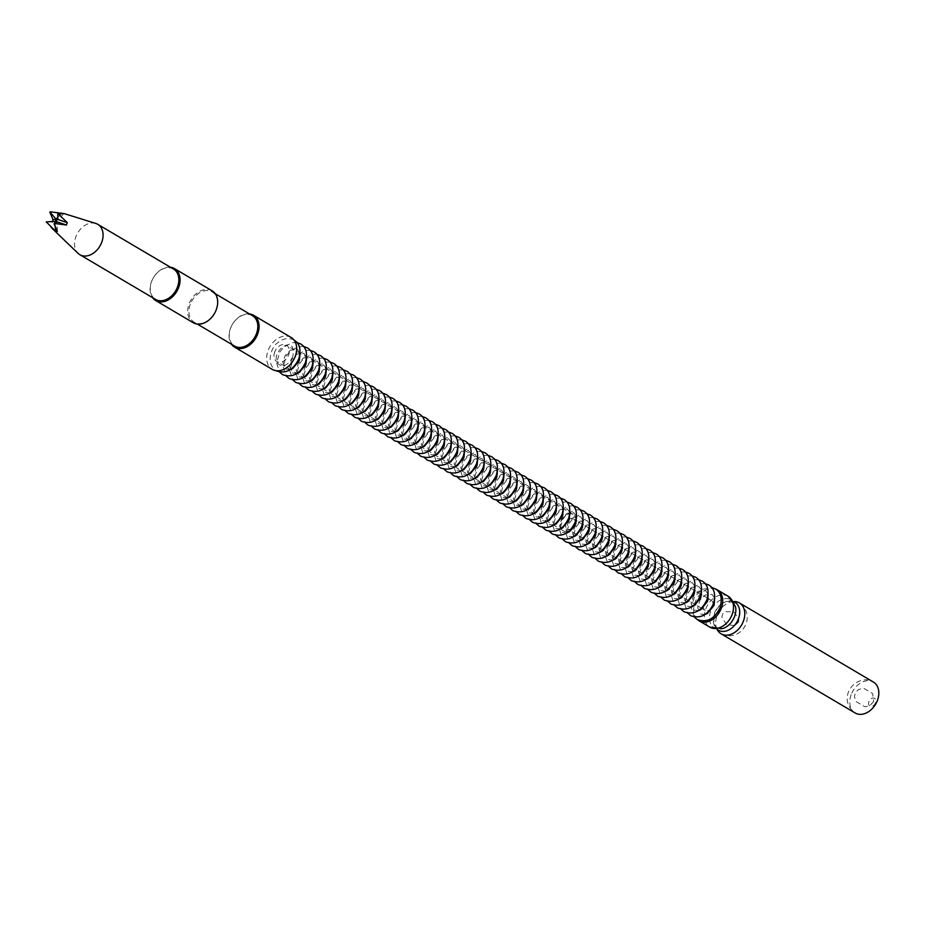 <?xml version="1.0" encoding="UTF-8"?>
<svg xmlns="http://www.w3.org/2000/svg" width="925" height="925" viewBox="0 0 925 925"><rect width="100%" height="100%" fill="white"/><g stroke="black" fill="none" stroke-linecap="round" stroke-linejoin="round"><path stroke-width="0.69" stroke-dasharray="4.62 3.47" d="M566.054 523.03A5.897 4.313 -59.4 0 0 567.383 529.019A5.897 4.313 -59.4 0 0 574.113 526.14A5.897 4.313 -59.4 0 0 573.384 518.867A5.897 4.313 -59.4 0 0 566.054 523.03M712.805 605.32A5.897 4.313 -59.4 0 0 711.198 600.256A5.897 4.313 -59.4 0 0 703.867 604.43A5.897 4.313 -59.4 0 0 705.197 610.419A5.897 4.313 -59.4 0 0 710.412 609.378M575.951 519.804A9.493 6.949 -59.4 0 0 573.107 514.531A9.493 6.949 -59.4 0 0 561.313 521.226A9.493 6.949 -59.4 0 0 563.452 530.869A9.493 6.949 -59.4 0 0 569.442 530.811M274.713 351.951A9.493 6.949 -59.4 0 0 276.853 361.594A9.493 6.949 -59.4 0 0 287.663 356.958A9.493 6.949 -59.4 0 0 286.507 345.256A9.493 6.949 -59.4 0 0 274.713 351.951M291.097 337.463A18.535 13.563 -59.4 0 0 268.077 350.563A18.535 13.563 -59.4 0 0 272.251 369.376M249.438 313.91A18.535 13.563 -59.4 0 0 230.464 328.34A18.535 13.563 -59.4 0 0 231.504 344.273M252.502 315.714A17.633 12.904 -59.4 0 0 230.591 328.167A17.633 12.904 -59.4 0 0 234.568 346.077M190.273 304.36A17.633 12.904 -59.4 0 0 194.25 322.27A17.633 12.904 -59.4 0 0 214.334 313.644A17.633 12.904 -59.4 0 0 212.183 291.895A17.633 12.904 -59.4 0 0 190.273 304.36M212.114 290.82A18.535 13.563 -59.4 0 0 189.093 303.909A18.535 13.563 -59.4 0 0 193.267 322.733M170.454 267.256A18.535 13.563 -59.4 0 0 151.48 281.697A18.535 13.563 -59.4 0 0 152.521 297.619M173.518 269.059A17.633 12.904 -59.4 0 0 151.608 281.524A17.633 12.904 -59.4 0 0 155.585 299.434M95.761 223.434A17.633 12.904 -59.4 0 0 75.873 236.788A17.633 12.904 -59.4 0 0 78.082 253.358M46.25 221.884L52.17 222.023A807.086 132.067 -159.7 0 0 55.118 221.422M63.987 213.559A807.086 533.737 -78.1 0 1 57.882 219.445M62.068 213.201A807.086 533.737 -78.1 0 1 57.812 217.306M55.338 227.353A807.086 533.737 101.9 0 0 55.176 222.867M57.35 231.504A807.086 533.737 101.9 0 0 57.003 221.815M715.846 589.167A17.957 13.147 -59.4 0 0 695.022 602.557A17.957 13.147 -59.4 0 0 697.728 619.843M733.444 601.504A16.268 11.909 -59.4 0 0 726.726 601.4A16.268 11.909 -59.4 0 0 714.597 613.657A16.268 11.909 -59.4 0 0 713.707 623.462A16.268 11.909 -59.4 0 0 717.025 629.301M733.513 601.528A17.957 13.147 -59.4 0 0 717.06 615.576A17.957 13.147 -59.4 0 0 717.083 629.347M851.116 694.756A17.957 13.147 -59.4 0 0 855.163 712.99C847.786 707.394 845.519 700.445 848.364 692.166C854.388 678.141 869.65 678.037 873.42 682.072A17.957 13.147 -59.4 0 0 851.116 694.756M868.899 701.497A4.486 3.284 -59.4 0 0 872.506 706.133A4.486 3.284 -59.4 0 0 875.166 698.942A4.486 3.284 -59.4 0 0 868.899 701.497M728.091 596.232A17.957 13.147 -59.4 0 0 705.775 608.916A17.957 13.147 -59.4 0 0 709.822 627.15M710.712 611.356A16.268 11.909 -59.4 0 0 722.471 628.642C713.048 628.191 717.95 629.925 713.707 623.462L714.482 613.148C716.632 607.401 720.725 603.493 726.726 601.4C734.438 602.002 730.553 598.544 735.502 606.58A16.268 11.909 -59.4 0 0 724.032 598.822A16.268 11.909 -59.4 0 0 710.712 611.356M705.185 614.431L700.514 614.05L697.693 607.644L699.901 600.348L705.197 594.983L712.111 594.393L714.713 598.302M694.305 617.044L691.276 607.528L694.386 597.087L701.982 589.433L711.753 587.514M698.606 610.546L693.923 610.165L691.102 603.759L693.322 596.463L698.618 591.098L705.521 590.497L708.134 594.417M705.162 583.629L699.994 583.744L691.715 588.3L687.911 593.018L684.697 603.944L687.726 613.159M692.027 606.661L687.344 606.28L684.523 599.862L686.743 592.578L692.039 587.213L698.942 586.612L701.543 590.532M698.583 579.744L693.415 579.848L685.136 584.415L681.332 589.132L678.106 600.059L681.135 609.274M685.437 602.765L680.765 602.383L677.944 595.978L680.153 588.693L685.448 583.328L692.362 582.727L694.964 586.647M692.004 575.847L686.836 575.963L678.545 580.53L674.753 585.236L671.527 596.174L674.556 605.389M678.857 598.88L674.186 598.498L671.365 592.093L673.573 584.797L678.869 579.432L685.783 578.842L688.385 582.75M685.425 571.962L680.257 572.078L671.966 576.645L668.162 581.351L664.948 592.278L667.977 601.493M672.278 594.995L667.596 594.613L664.774 588.207L666.994 580.912L672.29 575.547L679.193 574.945L681.806 578.865M678.834 568.077L673.666 568.193L665.387 572.748L661.583 577.466L658.357 588.393L661.398 597.608M665.688 591.11L661.017 590.728L658.195 584.322L660.415 577.027L665.699 571.662L672.614 571.06L675.215 574.98M672.255 564.192L667.087 564.308L658.808 568.863L655.004 573.581L651.778 584.507L654.808 593.723M659.109 587.225L654.438 586.832L651.616 580.426L653.825 573.142L659.12 567.777L666.035 567.175L668.636 571.095M665.676 560.307L660.508 560.411L652.218 564.978L648.413 569.696L645.199 580.623L648.228 589.838M652.53 583.328L647.847 582.947L645.026 576.541L647.246 569.245L652.541 563.892L659.444 563.29L662.057 567.198M659.097 556.411L653.917 556.526L645.638 561.093L641.834 565.799L638.62 576.726L641.649 585.953M645.951 579.443L641.268 579.062L638.447 572.656L640.667 565.36L645.962 559.995L652.865 559.405L655.467 563.313M652.507 552.526L647.338 552.641L639.059 557.208L635.255 561.914L632.029 572.841L635.07 582.056M639.36 575.558L634.689 575.177L631.868 568.771L634.076 561.475L639.372 556.11L646.286 555.509L648.888 559.428M645.928 548.641L640.759 548.756L632.48 553.312L628.676 558.029L625.45 568.956L628.48 578.171M632.781 571.673L628.11 571.292L625.288 564.874L627.497 557.59L632.793 552.225L639.707 551.624L642.308 555.543M639.348 544.756L634.18 544.871L625.89 549.427L622.086 554.144L618.871 565.071L621.901 574.286M626.202 567.777L621.519 567.395L618.698 560.989L620.918 553.705L626.213 548.34L633.116 547.739L635.729 551.658M632.769 540.859L627.589 540.975L619.311 545.542L615.507 550.248L612.292 561.186L615.322 570.401M619.623 563.892L614.94 563.51L612.119 557.104L614.339 549.808L619.634 544.443L626.537 543.854L629.139 547.762M626.179 536.974L621.01 537.09L612.732 541.657L608.928 546.363L605.702 557.289L608.743 566.505M613.032 560.007L608.361 559.625L605.54 553.219L607.748 545.923L613.044 540.558L619.958 539.957L622.56 543.877M619.6 533.089L614.431 533.205L606.153 537.76L602.348 542.478L599.122 553.404L602.152 562.62M606.453 556.122L601.782 555.74L598.961 549.334L601.169 542.038L606.465 536.673L613.379 536.072L615.981 539.992M613.021 529.204L607.852 529.32L599.562 533.875L595.758 538.593L592.543 549.519L595.573 558.735M599.874 552.237L595.191 551.843L592.37 545.438L594.59 538.153L599.886 532.788L606.788 532.187L609.402 536.107M606.43 525.319L601.262 525.423L592.983 529.99L589.179 534.708L585.964 545.634L588.994 554.85M593.295 548.34L588.612 547.958L585.791 541.553L588.011 534.257L593.307 528.903L600.209 528.302L602.811 532.21M599.851 521.423L594.683 521.538L586.404 526.105L582.6 530.811L579.374 541.749L582.403 550.965M586.704 544.455L582.033 544.073L579.212 537.668L581.42 530.372L586.716 525.007L593.63 524.417L596.232 528.325M593.272 517.538L588.103 517.653L579.813 522.22L576.021 526.926L572.795 537.853L575.824 547.068M580.125 540.57L575.442 540.188L572.633 533.783L574.841 526.487L580.137 521.122L587.051 520.521L589.653 524.44M586.693 513.653L581.524 513.768L573.234 518.324L569.43 523.041L566.216 533.968L569.245 543.183M573.546 536.685L568.863 536.303L566.042 529.898L568.262 522.602L573.558 517.237L580.461 516.636L583.062 520.555M580.102 509.767L574.934 509.883L566.655 514.439L562.851 519.156L559.625 530.083L562.666 539.298M566.956 532.788L562.284 532.407L559.463 526.001L561.672 518.717L566.967 513.352L573.882 512.751L576.483 516.67M573.523 505.871L568.355 505.987L560.076 510.554L556.272 515.26L553.046 526.198L556.075 535.413M560.377 528.903L555.705 528.522L552.884 522.116L555.092 514.82L560.388 509.455L567.303 508.866L569.904 512.774M566.944 501.986L561.776 502.102L553.485 506.669L549.681 511.375L546.467 522.301L549.496 531.528M553.798 525.018L549.115 524.637L546.293 518.231L548.513 510.935L553.809 505.57L560.712 504.969L563.325 508.889M560.365 498.101L555.185 498.217L546.906 502.784L543.102 507.49L539.888 518.416L542.917 527.632M547.218 521.133L542.536 520.752L539.714 514.346L541.934 507.05L547.23 501.685L554.133 501.084L556.734 505.004M553.774 494.216L548.606 494.332L540.327 498.887L536.523 503.605L533.297 514.531L536.338 523.747M540.628 517.248L535.957 516.855L533.135 510.45L535.344 503.165L540.639 497.8L547.554 497.199L550.155 501.119M547.195 490.331L542.027 490.435L533.748 495.002L529.944 499.72L526.718 510.646L529.748 519.862M534.049 513.352L529.377 512.97L526.556 506.565L528.765 499.28L534.06 493.915L540.975 493.314L543.576 497.234M540.616 486.434L535.448 486.55L527.158 491.117L523.353 495.823L520.139 506.761L523.168 515.977M527.47 509.467L522.787 509.085L519.966 502.68L522.186 495.384L527.481 490.019L534.384 489.429L536.997 493.337M534.037 482.549L528.857 482.665L520.578 487.232L516.774 491.938L513.56 502.865L516.589 512.08M520.891 505.582L516.208 505.2L513.387 498.795L515.607 491.499L520.902 486.134L527.805 485.533L530.407 489.452M527.447 478.664L522.278 478.78L513.999 483.336L510.195 488.053L506.969 498.98L509.999 508.195M514.3 501.697L509.629 501.315L506.808 494.91L509.016 487.614L514.312 482.249L521.226 481.647L523.827 485.567M520.868 474.779L515.699 474.895L507.409 479.451L503.616 484.168L500.39 495.095L503.42 504.31M507.721 497.812L503.05 497.419L500.228 491.013L502.437 483.729L507.733 478.364L514.647 477.762L517.248 481.682M514.288 470.883L509.12 470.998L500.83 475.566L497.026 480.272L493.811 491.21L496.841 500.425M501.142 493.915L496.459 493.534L493.638 487.128L495.858 479.832L501.153 474.467L508.056 473.877L510.669 477.786M507.698 466.998L502.529 467.113L494.251 471.681L490.447 476.387L487.232 487.313L490.262 496.54M494.551 490.03L489.88 489.649L487.059 483.243L489.279 475.947L494.574 470.582L501.477 469.981L504.079 473.901M501.119 463.113L495.95 463.228L487.672 467.796L483.868 472.502L480.642 483.428L483.671 492.643M487.972 486.145L483.301 485.764L480.48 479.358L482.688 472.062L487.984 466.697L494.898 466.096L497.5 470.016M494.54 459.228L489.371 459.343L481.081 463.899L477.277 468.617L474.062 479.543L477.092 488.758M481.393 482.26L476.71 481.867L473.901 475.462L476.109 468.177L481.405 462.812L488.308 462.211L490.921 466.131M487.961 455.343L482.792 455.447L474.502 460.014L470.698 464.732L467.483 475.658L470.513 484.873M474.814 478.364L470.131 477.982L467.31 471.577L469.53 464.292L474.826 458.927L481.728 458.326L484.33 462.246M481.37 451.446L476.202 451.562L467.923 456.129L464.119 460.835L460.893 471.773L463.934 480.988M468.223 474.479L463.552 474.097L460.731 467.692L462.939 460.396L468.235 455.031L475.149 454.441L477.751 458.349M474.791 447.561L469.623 447.677L461.344 452.244L457.54 456.95L454.314 467.877L457.343 477.092M461.644 470.594L456.973 470.212L454.152 463.807L456.36 456.511L461.656 451.146L468.57 450.544L471.172 454.464M468.212 443.676L463.043 443.792L454.753 448.347L450.949 453.065L447.735 463.992L450.764 473.207M455.065 466.709L450.382 466.327L447.561 459.922L449.781 452.626L455.077 447.261L461.98 446.659L464.593 450.579M461.633 439.791L456.453 439.907L448.174 444.462L444.37 449.18L441.156 460.107L444.185 469.322M448.486 462.824L443.803 462.431L440.982 456.025L443.202 448.741L448.498 443.376L455.401 442.774L458.002 446.694M455.042 435.906L449.874 436.01L441.595 440.578L437.791 445.283L434.565 456.222L437.606 465.437M441.896 458.927L437.224 458.546L434.403 452.14L436.612 444.844L441.907 439.491L448.822 438.889L451.423 442.797M448.463 432.01L443.295 432.125L435.016 436.692L431.212 441.398L427.986 452.325L431.015 461.552M435.317 455.042L430.645 454.661L427.824 448.255L430.033 440.959L435.328 435.594L442.243 435.004L444.844 438.913M441.884 428.125L436.716 428.24L428.425 432.808L424.621 437.513L421.407 448.44L424.436 457.655M428.738 451.157L424.055 450.776L421.233 444.37L423.453 437.074L428.749 431.709L435.652 431.108L438.265 435.028M435.293 424.24L430.125 424.355L421.846 428.911L418.042 433.628L414.828 444.555L417.857 453.77M422.158 447.272L417.476 446.891L414.654 440.473L416.874 433.189L422.17 427.824L429.073 427.223L431.674 431.142M428.714 420.355L423.546 420.459L415.267 425.026L411.463 429.743L408.237 440.67L411.267 449.885M415.568 443.376L410.897 442.994L408.075 436.588L410.284 429.304L415.579 423.939L422.494 423.338L425.095 427.257M422.135 416.458L416.967 416.574L408.677 421.141L404.884 425.847L401.658 436.785L404.688 446M408.989 439.491L404.317 439.109L401.496 432.703L403.705 425.408L409 420.042L415.915 419.453L418.516 423.361M415.556 412.573L410.388 412.689L402.097 417.256L398.293 421.962L395.079 432.888L398.108 442.104M402.41 435.606L397.727 435.224L394.906 428.818L397.126 421.522L402.421 416.158L409.324 415.556L411.937 419.476M408.966 408.688L403.797 408.804L395.518 413.359L391.714 418.077L388.488 429.003L391.529 438.219M395.819 431.721L391.148 431.339L388.327 424.933L390.547 417.637L395.831 412.272L402.745 411.671L405.347 415.591M402.387 404.803L397.218 404.919L388.939 409.474L385.135 414.192L381.909 425.118L384.939 434.334M389.24 427.836L384.569 427.442L381.748 421.037L383.956 413.752L389.252 408.387L396.166 407.786L398.767 411.706M395.808 400.918L390.639 401.022L382.349 405.589L378.545 410.295L375.33 421.233L378.36 430.449M382.661 423.939L377.978 423.558L375.157 417.152L377.377 409.856L382.672 404.502L389.575 403.901L392.188 407.809M389.228 397.022L384.048 397.137L375.77 401.704L371.966 406.41L368.751 417.337L371.781 426.564M376.082 420.054L371.399 419.672L368.578 413.267L370.798 405.971L376.093 400.606L382.996 400.016L385.598 403.924M382.638 393.137L377.469 393.252L369.191 397.819L365.387 402.525L362.161 413.452L365.202 422.667M369.491 416.169L364.82 415.788L361.999 409.382L364.207 402.086L369.503 396.721L376.417 396.12L379.019 400.039M376.059 389.252L370.89 389.367L362.612 393.923L358.808 398.64L355.582 409.567L358.611 418.782M362.912 412.284L358.241 411.903L355.42 405.485L357.628 398.201L362.924 392.836L369.838 392.235L372.44 396.154M369.48 385.367L364.311 385.471L356.021 390.038L352.217 394.755L349.002 405.682L352.032 414.897M356.333 408.387L351.65 408.006L348.829 401.6L351.049 394.316L356.345 388.951L363.248 388.35L365.861 392.269M362.901 381.47L357.721 381.586L349.442 386.153L345.638 390.859L342.423 401.797L345.453 411.012M349.754 404.502L345.071 404.121L342.25 397.715L344.47 390.419L349.766 385.054L356.668 384.465L359.27 388.373M356.31 377.585L351.142 377.701L342.863 382.268L339.059 386.974L335.833 397.9L338.874 407.116M343.163 400.618L338.492 400.236L335.671 393.83L337.879 386.534L343.175 381.169L350.089 380.568L352.691 384.488M349.731 373.7L344.562 373.816L336.284 378.371L332.48 383.089L329.254 394.015L332.283 403.231M336.584 396.733L331.913 396.351L329.092 389.945L331.3 382.649L336.596 377.284L343.51 376.683L346.112 380.603M343.152 369.815L337.983 369.931L329.693 374.486L325.889 379.204L322.675 390.13L325.704 399.346M330.005 392.847L325.322 392.454L322.501 386.049L324.721 378.764L330.017 373.399L336.92 372.798L339.533 376.718M336.561 365.93L331.393 366.034L323.114 370.601L319.31 375.319L316.096 386.245L319.125 395.461M323.426 388.951L318.743 388.569L315.922 382.164L318.142 374.868L323.438 369.514L330.341 368.913L332.942 372.821M329.982 362.033L324.814 362.149L316.535 366.716L312.731 371.422L309.505 382.349L312.534 391.576M316.836 385.066L312.164 384.684L309.343 378.279L311.552 370.983L316.847 365.618L323.762 365.028L326.363 368.936M323.403 358.148L318.235 358.264L309.944 362.831L306.152 367.537L302.926 378.464L305.955 387.679M310.257 381.181L305.574 380.799L302.764 374.394L304.972 367.098L310.268 361.733L317.183 361.132L319.784 365.051M316.824 354.263L311.656 354.379L303.365 358.935L299.561 363.652L296.347 374.579L299.376 383.794M303.678 377.296L298.995 376.914L296.173 370.497L298.393 363.213L303.689 357.848L310.592 357.247L313.193 361.166M310.233 350.378L305.065 350.483L296.786 355.05L292.982 359.767L289.756 370.694L292.797 379.909M297.087 373.399L292.416 373.018L289.594 366.612L291.803 359.328L297.098 353.963L304.013 353.362L306.614 357.281M303.654 346.482L298.486 346.597L290.207 351.165L286.403 355.871L283.177 366.809L286.207 376.024M290.508 369.514L285.837 369.133L283.015 362.727L285.224 355.431L290.519 350.066L297.434 349.477L300.035 353.385M297.075 342.597L291.907 342.712L283.617 347.28L279.812 351.986L276.598 362.912L279.627 372.127M292.786 356.564C284.229 374.475 270.667 362.577 278.645 351.546C281.431 345.649 296.046 337.729 292.786 356.564M294.127 340.076C288.299 337.278 282.611 338.388 277.037 343.383C274.413 343.846 263.602 361.397 275.997 370.775M711.198 600.256L708.238 598.51M707.463 598.047L701.647 594.613M700.884 594.162L695.068 590.728M694.305 590.277L688.489 586.843M687.714 586.392L681.91 582.958M681.135 582.496L675.319 579.062M674.556 578.611L668.74 575.177M667.977 574.726L662.161 571.292M661.387 570.841L655.571 567.407M654.808 566.956L648.992 563.522M648.228 563.059L642.413 559.625M641.638 559.174L635.833 555.74M635.059 555.289L629.243 551.855M628.48 551.404L622.664 547.97M621.901 547.507L616.085 544.073M615.31 543.623L609.506 540.188M608.731 539.738L602.915 536.303M602.152 535.852L596.336 532.418M595.573 531.967L589.757 528.533M588.982 528.071L583.178 524.637M582.403 524.186L576.587 520.752M575.963 520.382L573.384 518.867M705.197 610.419L702.237 608.662M701.462 608.211L695.646 604.777M694.883 604.326L689.067 600.892M688.304 600.429L682.488 597.007M681.713 596.544L675.909 593.11M675.134 592.659L669.318 589.225M668.555 588.774L662.739 585.34M661.976 584.889L656.16 581.455M655.386 580.993L649.581 577.558M648.807 577.107L642.991 573.673M642.228 573.222L636.412 569.788M635.648 569.337L629.832 565.903M629.058 565.441L623.242 562.018M622.479 561.556L616.663 558.122M615.9 557.671L610.084 554.237M609.321 553.786L603.505 550.352M602.73 549.901L596.914 546.467M596.151 546.004L590.335 542.57M589.572 542.119L583.756 538.685M582.981 538.234L577.177 534.8M576.402 534.349L570.586 530.915M569.973 530.545L567.383 529.019M573.107 514.531L286.507 345.256M563.452 530.869L276.853 361.594M215.248 293.711L212.183 291.895M197.314 324.074L194.25 322.27M50.447 226.822L51.384 227.712M734.427 625.52L726.495 624.699L721.87 617.091L722.679 613.876L725.084 611.633L733.895 611.957L738.532 618.559M721.107 633.81C732.843 639.614 742.451 631.521 744.509 626.722C747.631 622.687 750.14 610.407 739.376 602.892M873.628 701.508L869.905 705.659L864.84 706.769L855.903 701.474L854.457 696.467L855.544 692.328L858.631 689.426L863.661 688.281L872.633 693.507L873.628 701.508"/><path stroke-width="1.39" d="M710.412 609.378A5.897 4.313 -59.4 0 0 712.528 606.245A5.897 4.313 -59.4 0 0 712.805 605.32M569.442 530.811A9.493 6.949 -59.4 0 0 575.951 519.804M231.504 344.273A18.535 13.563 -59.4 0 0 234.638 347.164L272.251 369.376A18.535 13.563 -59.4 0 0 293.352 360.322A18.535 13.563 -59.4 0 0 291.097 337.463L253.485 315.252A18.535 13.563 -59.4 0 0 249.438 313.91M234.638 347.164A18.535 13.563 -59.4 0 0 255.739 338.111A18.535 13.563 -59.4 0 0 253.485 315.252M197.314 324.074L234.568 346.077A17.633 12.904 -59.4 0 0 254.653 337.463A17.633 12.904 -59.4 0 0 252.502 315.714L215.248 293.711M152.521 297.619A18.535 13.563 -59.4 0 0 155.654 300.509L193.267 322.733A18.535 13.563 -59.4 0 0 214.369 313.667A18.535 13.563 -59.4 0 0 212.114 290.82L174.501 268.597A18.535 13.563 -59.4 0 0 170.454 267.256M155.654 300.509A18.535 13.563 -59.4 0 0 176.756 291.456A18.535 13.563 -59.4 0 0 174.501 268.597M51.384 227.712L78.082 253.358A17.633 12.904 -59.4 0 0 79.839 254.699L155.585 299.434A17.633 12.904 -59.4 0 0 175.669 290.808A17.633 12.904 -59.4 0 0 173.518 269.059L97.784 224.336A17.633 12.904 -59.4 0 0 95.761 223.434L63.605 213.432L58.229 213.941A7.758 5.677 -59.4 0 0 58.044 213.444M79.839 254.699A17.633 12.904 -59.4 0 0 102.432 240.072A17.633 12.904 -59.4 0 0 97.784 224.336M58.229 213.941L67.282 222.648L66.403 225.018L54.228 223.411L54.136 224.012A7.758 5.677 -59.4 0 0 54.644 223.653M54.136 224.012L57.35 231.504L55.465 231.111L46.25 221.884A7.758 5.677 -59.4 0 0 46.435 222.393M52.17 222.023L53.049 219.653L49.846 212.172L50.343 211.813A7.758 5.677 -59.4 0 0 49.846 212.172M50.343 211.813L63.987 213.559M66.403 225.018A807.086 132.067 20.3 0 1 57.003 221.815L54.228 223.411M67.282 222.648A807.086 132.067 20.3 0 1 57.882 219.445L55.997 220.138L57.003 221.815M46.77 221.838L55.118 221.422L55.997 219.052A807.086 132.067 -159.7 0 1 53.049 219.653M57.812 217.306A807.086 533.737 -78.1 0 1 55.997 219.052L50.251 212.426M57.708 213.999L57.882 219.445M55.465 231.111A807.086 533.737 101.9 0 0 55.338 227.353M55.176 222.867A807.086 533.737 101.9 0 0 55.118 221.422M697.728 619.843A17.957 13.147 -59.4 0 0 699.069 620.791A17.957 13.147 -59.4 0 0 719.523 612.015A17.957 13.147 -59.4 0 0 717.326 589.873A17.957 13.147 -59.4 0 0 715.846 589.167M717.025 629.301A16.268 11.909 -59.4 0 0 736.797 622.224A16.268 11.909 -59.4 0 0 733.444 601.504M717.083 629.347A17.957 13.147 -59.4 0 0 721.107 633.81A17.957 13.147 -59.4 0 0 741.561 625.034A17.957 13.147 -59.4 0 0 739.376 602.892A17.957 13.147 -59.4 0 0 733.513 601.528M721.107 633.81L855.163 712.99A17.957 13.147 -59.4 0 0 875.605 704.214A17.957 13.147 -59.4 0 0 873.42 682.072L739.376 602.892M699.069 620.791L709.822 627.15A17.957 13.147 -59.4 0 0 730.276 618.374A17.957 13.147 -59.4 0 0 728.091 596.232L717.326 589.873M709.822 627.15L722.471 628.642A16.268 11.909 -59.4 0 0 735.502 606.58L728.091 596.232M711.753 587.514L715.383 588.878C720.98 592.312 722.541 598.544 720.055 607.598C714.643 618.952 707.047 622.941 697.253 619.577L694.305 617.044M714.713 598.302L714.042 605.378L707.405 613.483L705.185 614.431M705.162 583.629L708.804 584.993C714.401 588.416 715.962 594.659 713.476 603.713C708.064 615.067 700.468 619.056 690.674 615.692L687.726 613.159M708.134 594.417L707.463 601.481L700.815 609.598L698.606 610.546M698.583 579.744L702.225 581.097C707.822 584.531 709.371 590.774 706.897 599.828C701.485 611.171 693.877 615.171 684.095 611.795L681.135 609.274M701.543 590.532L700.884 597.596L694.236 605.713L692.027 606.661M692.004 575.847L695.635 577.212C701.231 580.646 702.792 586.889 700.306 595.931C694.906 607.286 687.298 611.275 677.505 607.91L674.556 605.389M694.964 586.647L694.293 593.711L687.657 601.828L685.437 602.765M685.425 571.962L689.056 573.327C694.652 576.761 696.213 582.993 693.727 592.046C688.316 603.401 680.719 607.39 670.926 604.025L667.977 601.493M688.385 582.75L687.714 589.826L681.077 597.932L678.857 598.88M678.834 568.077L682.477 569.442C688.073 572.864 689.622 579.108 687.148 588.161C681.737 599.516 674.14 603.505 664.347 600.14L661.398 597.608M681.806 578.865L681.135 585.93L674.487 594.047L672.278 594.995M672.255 564.192L675.897 565.557C681.482 568.979 683.043 575.223 680.569 584.276C675.157 595.619 667.549 599.62 657.768 596.243L654.808 593.723M675.215 574.98L674.556 582.045L667.908 590.162L665.688 591.11M665.676 560.307L669.307 561.66C674.903 565.094 676.464 571.338 673.978 580.38C668.578 591.734 660.97 595.723 651.177 592.358L648.228 589.838M668.636 571.095L667.966 578.16L661.329 586.277L659.109 587.225M659.097 556.411L662.728 557.775C668.324 561.209 669.885 567.453 667.399 576.495C661.988 587.849 654.391 591.838 644.598 588.473L641.649 585.953M662.057 567.198L661.387 574.275L654.75 582.392L652.53 583.328M652.507 552.526L656.149 553.89C661.745 557.324 663.294 563.556 660.82 572.61C655.409 583.964 647.812 587.953 638.019 584.588L635.07 582.056M655.467 563.313L654.808 570.39L648.159 578.495L645.951 579.443M645.928 548.641L649.558 550.005C655.154 553.428 656.715 559.671 654.241 568.725C648.83 580.079 641.222 584.068 631.428 580.703L628.48 578.171M648.888 559.428L648.217 566.493L641.58 574.61L639.36 575.558M639.348 544.756L642.979 546.12C648.575 549.543 650.136 555.786 647.65 564.84C642.239 576.183 634.643 580.183 624.849 576.807L621.901 574.286M642.308 555.543L641.638 562.608L635.001 570.725L632.781 571.673M632.769 540.859L636.4 542.223C641.996 545.658 643.557 551.901 641.071 560.943C635.66 572.298 628.063 576.287 618.27 572.922L615.322 570.401M635.729 551.658L635.059 558.723L628.422 566.84L626.202 567.777M626.179 536.974L629.821 538.338C635.417 541.773 636.967 548.005 634.492 557.058C629.081 568.413 621.484 572.402 611.691 569.037L608.743 566.505M629.139 547.762L628.48 554.838L621.831 562.943L619.623 563.892M619.6 533.089L623.23 534.453C628.827 537.876 630.388 544.12 627.913 553.173C622.502 564.528 614.894 568.517 605.1 565.152L602.152 562.62M622.56 543.877L621.889 550.953L615.252 559.058L613.032 560.007M613.021 529.204L616.651 530.568C622.247 533.991 623.808 540.235 621.322 549.288C615.911 560.631 608.315 564.632 598.521 561.255L595.573 558.735M615.981 539.992L615.31 547.057L608.673 555.173L606.453 556.122M606.43 525.319L610.072 526.672C615.668 530.106 617.229 536.35 614.743 545.392C609.332 556.746 601.736 560.735 591.942 557.37L588.994 554.85M609.402 536.107L608.731 543.172L602.082 551.288L599.874 552.237M599.851 521.423L603.493 522.787C609.089 526.221 610.639 532.465 608.164 541.507C602.753 552.861 595.145 556.85 585.363 553.485L582.403 550.965M602.811 532.21L602.152 539.287L595.503 547.403L593.295 548.34M593.272 517.538L596.903 518.902C602.499 522.336 604.06 528.568 601.574 537.622C596.174 548.976 588.566 552.965 578.773 549.6L575.824 547.068M596.232 528.325L595.561 535.402L588.924 543.507L586.704 544.455M586.693 513.653L590.323 515.017C595.92 518.439 597.481 524.683 594.995 533.737C589.583 545.091 581.987 549.08 572.193 545.715L569.245 543.183M589.653 524.44L588.982 531.505L582.345 539.622L580.125 540.57M580.102 509.767L583.744 511.132C589.341 514.554 590.89 520.798 588.416 529.852C583.004 541.194 575.408 545.195 565.614 541.819L562.666 539.298M583.062 520.555L582.403 527.62L575.755 535.737L573.546 536.685M573.523 505.871L577.154 507.235C582.75 510.669 584.311 516.913 581.837 525.955C576.425 537.309 568.817 541.298 559.024 537.934L556.075 535.413M576.483 516.67L575.824 523.735L569.176 531.852L566.956 532.788M566.944 501.986L570.575 503.35C576.171 506.784 577.732 513.017 575.246 522.07C569.846 533.424 562.238 537.413 552.445 534.049L549.496 531.528M569.904 512.774L569.233 519.85L562.597 527.955L560.377 528.903M560.365 498.101L563.996 499.465C569.592 502.899 571.153 509.132 568.667 518.185C563.256 529.539 555.659 533.528 545.866 530.164L542.917 527.632M563.325 508.889L562.654 515.965L556.018 524.07L553.798 525.018M553.774 494.216L557.417 495.58C563.013 499.003 564.562 505.247 562.088 514.3C556.677 525.643 549.08 529.643 539.287 526.279L536.338 523.747M556.734 505.004L556.075 512.068L549.427 520.185L547.218 521.133M547.195 490.331L550.826 491.684C556.422 495.118 557.983 501.362 555.509 510.403C550.097 521.758 542.489 525.747 532.696 522.382L529.748 519.862M550.155 501.119L549.485 508.183L542.848 516.3L540.628 517.248M540.616 486.434L544.247 487.799C549.843 491.233 551.404 497.477 548.918 506.518C543.507 517.873 535.91 521.862 526.117 518.497L523.168 515.977M543.576 497.234L542.906 504.298L536.269 512.415L534.049 513.352M534.037 482.549L537.668 483.914C543.264 487.348 544.825 493.58 542.339 502.633C536.928 513.988 529.331 517.977 519.538 514.612L516.589 512.08M536.997 493.337L536.327 500.413L529.69 508.519L527.47 509.467M527.447 478.664L531.089 480.029C536.685 483.451 538.234 489.695 535.76 498.748C530.349 510.103 522.752 514.092 512.959 510.727L509.999 508.195M530.407 489.452L529.748 496.517L523.099 504.634L520.891 505.582M520.868 474.779L524.498 476.144C530.094 479.566 531.655 485.81 529.169 494.863C523.77 506.206 516.162 510.207 506.368 506.831L503.42 504.31M523.827 485.567L523.157 492.632L516.52 500.749L514.3 501.697M514.288 470.883L517.919 472.247C523.515 475.681 525.076 481.925 522.59 490.967C517.179 502.321 509.583 506.31 499.789 502.946L496.841 500.425M517.248 481.682L516.578 488.747L509.941 496.864L507.721 497.812M507.698 466.998L511.34 468.362C516.936 471.796 518.486 478.028 516.011 487.082C510.6 498.436 503.003 502.425 493.21 499.061L490.262 496.54M510.669 477.786L509.999 484.862L503.35 492.979L501.142 493.915M501.119 463.113L504.761 464.477C510.357 467.911 511.907 474.143 509.432 483.197C504.021 494.551 496.413 498.54 486.631 495.176L483.671 492.643M504.079 473.901L503.42 480.977L496.771 489.082L494.551 490.03M494.54 459.228L498.17 460.592C503.767 464.015 505.328 470.258 502.842 479.312C497.442 490.655 489.834 494.655 480.04 491.291L477.092 488.758M497.5 470.016L496.829 477.08L490.192 485.197L487.972 486.145M487.961 455.343L491.591 456.696C497.188 460.13 498.748 466.373 496.262 475.427C490.851 486.77 483.255 490.77 473.461 487.394L470.513 484.873M490.921 466.131L490.25 473.195L483.613 481.312L481.393 482.26M481.37 451.446L485.012 452.811C490.608 456.245 492.158 462.488 489.683 471.53C484.272 482.885 476.676 486.874 466.882 483.509L463.934 480.988M484.33 462.246L483.671 469.31L477.022 477.427L474.814 478.364M474.791 447.561L478.422 448.926C484.018 452.36 485.579 458.592 483.104 467.645C477.693 479 470.085 482.989 460.292 479.624L457.343 477.092M477.751 458.349L477.08 465.425L470.443 473.531L468.223 474.479M468.212 443.676L471.842 445.041C477.439 448.463 479 454.707 476.514 463.76C471.103 475.115 463.506 479.104 453.712 475.739L450.764 473.207M471.172 454.464L470.501 461.529L463.864 469.646L461.644 470.594M461.633 439.791L465.263 441.156C470.86 444.578 472.421 450.822 469.935 459.875C464.523 471.218 456.927 475.219 447.133 471.842L444.185 469.322M464.593 450.579L463.922 457.644L457.285 465.761L455.065 466.709M455.042 435.906L458.684 437.259C464.281 440.693 465.83 446.937 463.356 455.979C457.944 467.333 450.348 471.322 440.554 467.958L437.606 465.437M458.002 446.694L457.343 453.759L450.695 461.876L448.486 462.824M448.463 432.01L452.094 433.374C457.69 436.808 459.251 443.04 456.777 452.094C451.365 463.448 443.757 467.437 433.964 464.072L431.015 461.552M451.423 442.797L450.752 449.874L444.116 457.991L441.896 458.927M441.884 428.125L445.515 429.489C451.111 432.923 452.672 439.155 450.186 448.209C444.775 459.563 437.178 463.552 427.385 460.188L424.436 457.655M444.844 438.913L444.173 445.989L437.537 454.094L435.317 455.042M435.293 424.24L438.936 425.604C444.532 429.027 446.093 435.27 443.607 444.324C438.196 455.667 430.599 459.667 420.806 456.303L417.857 453.77M438.265 435.028L437.594 442.092L430.946 450.209L428.738 451.157M428.714 420.355L432.357 421.708C437.953 425.142 439.502 431.385 437.028 440.439C431.617 451.782 424.008 455.782 414.227 452.406L411.267 449.885M431.674 431.142L431.015 438.207L424.367 446.324L422.158 447.272M422.135 416.458L425.766 417.822C431.362 421.257 432.923 427.5 430.437 436.542C425.038 447.897 417.429 451.886 407.636 448.521L404.688 446M425.095 427.257L424.425 434.322L417.788 442.439L415.568 443.376M415.556 412.573L419.187 413.938C424.783 417.372 426.344 423.604 423.858 432.657C418.447 444.012 410.85 448.001 401.057 444.636L398.108 442.104M418.516 423.361L417.846 430.437L411.209 438.542L408.989 439.491M408.966 408.688L412.608 410.053C418.204 413.475 419.753 419.719 417.279 428.772C411.868 440.127 404.271 444.116 394.478 440.751L391.529 438.219M411.937 419.476L411.267 426.541L404.618 434.658L402.41 435.606M402.387 404.803L406.029 406.167C411.613 409.59 413.174 415.834 410.7 424.887C405.289 436.23 397.681 440.231 387.899 436.854L384.939 434.334M405.347 415.591L404.688 422.656L398.039 430.772L395.819 431.721M395.808 400.918L399.438 402.271C405.034 405.705 406.595 411.949 404.109 420.991C398.71 432.345 391.102 436.334 381.308 432.969L378.36 430.449M398.767 411.706L398.097 418.771L391.46 426.887L389.24 427.836M389.228 397.022L392.859 398.386C398.455 401.82 400.016 408.052 397.53 417.106C392.119 428.46 384.522 432.449 374.729 429.084L371.781 426.564M392.188 407.809L391.518 414.886L384.881 423.002L382.661 423.939M382.638 393.137L386.28 394.501C391.876 397.935 393.426 404.167 390.951 413.221C385.54 424.575 377.943 428.564 368.15 425.199L365.202 422.667M385.598 403.924L384.939 411.001L378.29 419.106L376.082 420.054M376.059 389.252L379.689 390.616C385.286 394.038 386.847 400.282 384.372 409.336C378.961 420.69 371.353 424.679 361.559 421.314L358.611 418.782M379.019 400.039L378.348 407.104L371.711 415.221L369.491 416.169M369.48 385.367L373.11 386.719C378.707 390.153 380.267 396.397 377.782 405.451C372.37 416.793 364.774 420.794 354.98 417.418L352.032 414.897M372.44 396.154L371.769 403.219L365.132 411.336L362.912 412.284M362.901 381.47L366.531 382.834C372.127 386.268 373.688 392.512 371.203 401.554C365.791 412.908 358.195 416.897 348.401 413.533L345.453 411.012M365.861 392.269L365.19 399.334L358.553 407.451L356.333 408.387M356.31 377.585L359.952 378.949C365.548 382.383 367.098 388.616 364.623 397.669C359.212 409.023 351.616 413.012 341.822 409.648L338.874 407.116M359.27 388.373L358.611 395.449L351.962 403.554L349.754 404.502M349.731 373.7L353.362 375.064C358.958 378.487 360.519 384.731 358.044 393.784C352.633 405.138 345.025 409.127 335.232 405.763L332.283 403.231M352.691 384.488L352.02 391.553L345.383 399.669L343.163 400.618M343.152 369.815L346.783 371.179C352.379 374.602 353.94 380.846 351.454 389.899C346.042 401.242 338.446 405.243 328.653 401.866L325.704 399.346M346.112 380.603L345.441 387.667L338.804 395.784L336.584 396.733M336.561 365.93L340.203 367.283C345.8 370.717 347.361 376.961 344.875 386.002C339.463 397.357 331.867 401.346 322.073 397.981L319.125 395.461M339.533 376.718L338.862 383.783L332.214 391.899L330.005 392.847M329.982 362.033L333.624 363.398C339.221 366.832 340.77 373.064 338.296 382.118C332.884 393.472 325.276 397.461 315.494 394.096L312.534 391.576M332.942 372.821L332.283 379.897L325.635 388.014L323.426 388.951M323.403 358.148L327.034 359.513C332.63 362.947 334.191 369.179 331.705 378.233C326.305 389.587 318.697 393.576 308.904 390.211L305.955 387.679M326.363 368.936L325.692 376.012L319.056 384.118L316.836 385.066M316.824 354.263L320.455 355.628C326.051 359.05 327.612 365.294 325.126 374.347C319.715 385.702 312.118 389.691 302.325 386.326L299.376 383.794M319.784 365.051L319.113 372.116L312.477 380.233L310.257 381.181M310.233 350.378L313.876 351.731C319.472 355.165 321.021 361.409 318.547 370.462C313.136 381.805 305.539 385.806 295.746 382.43L292.797 379.909M313.193 361.166L312.534 368.231L305.886 376.348L303.678 377.296M303.654 346.482L307.297 347.846C312.881 351.28 314.442 357.524 311.968 366.566C306.557 377.92 298.948 381.909 289.155 378.545L286.207 376.024M306.614 357.281L305.955 364.346L299.307 372.463L297.087 373.399M297.075 342.597L300.706 343.961C306.302 347.395 307.863 353.627 305.377 362.681C299.978 374.035 292.369 378.024 282.576 374.66L279.627 372.127M300.035 353.385L299.365 360.461L292.728 368.566L290.508 369.514M293.942 339.961L294.127 340.076C299.723 343.499 301.284 349.743 298.798 358.796C293.387 370.15 285.79 374.139 275.997 370.775L275.812 370.659M708.238 598.51L707.463 598.047M701.647 594.613L700.884 594.162M695.068 590.728L694.305 590.277M688.489 586.843L687.714 586.392M681.91 582.958L681.135 582.496M675.319 579.062L674.556 578.611M668.74 575.177L667.977 574.726M662.161 571.292L661.387 570.841M655.571 567.407L654.808 566.956M648.992 563.522L648.228 563.059M642.413 559.625L641.638 559.174M635.833 555.74L635.059 555.289M629.243 551.855L628.48 551.404M622.664 547.97L621.901 547.507M616.085 544.073L615.31 543.623M609.506 540.188L608.731 539.738M602.915 536.303L602.152 535.852M596.336 532.418L595.573 531.967M589.757 528.533L588.982 528.071M583.178 524.637L582.403 524.186M576.587 520.752L575.963 520.382M702.237 608.662L701.462 608.211M695.646 604.777L694.883 604.326M689.067 600.892L688.304 600.429M682.488 597.007L681.713 596.544M675.909 593.11L675.134 592.659M669.318 589.225L668.555 588.774M662.739 585.34L661.976 584.889M656.16 581.455L655.386 580.993M649.581 577.558L648.807 577.107M642.991 573.673L642.228 573.222M636.412 569.788L635.648 569.337M629.832 565.903L629.058 565.441M623.242 562.018L622.479 561.556M616.663 558.122L615.9 557.671M610.084 554.237L609.321 553.786M603.505 550.352L602.73 549.901M596.914 546.467L596.151 546.004M590.335 542.57L589.572 542.119M583.756 538.685L582.981 538.234M577.177 534.8L576.402 534.349M570.586 530.915L569.973 530.545M738.532 618.559L738.231 621.924L734.427 625.52"/></g></svg>
